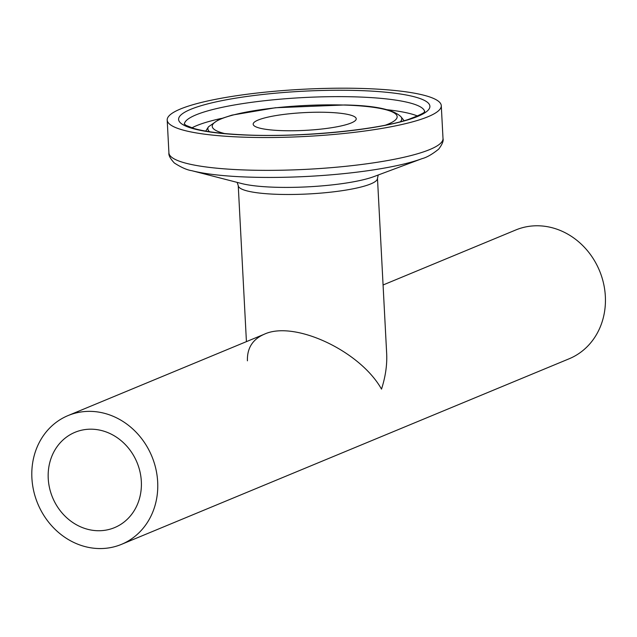 <?xml version="1.0" encoding="UTF-8"?>
<svg xmlns="http://www.w3.org/2000/svg" width="637" height="637" viewBox="0 0 637 637"><rect width="100%" height="100%" fill="white"/><g stroke="black" fill="none" stroke-linecap="round" stroke-linejoin="round"><path stroke-width="0.96" d="M247.427 360.821C247.021 348.184 252.61 339.33 264.196 334.266C294.198 320.069 360.216 350.939 381.507 389.127C385.496 376.722 387.216 364.858 386.667 353.551L377.478 178.312A69.712 12.007 -3 0 1 308.491 193.951A69.712 12.007 -3 0 1 238.246 185.606L246.423 341.631M363.026 88.495A137.234 23.633 -3 0 0 167.197 120.043A137.234 23.633 -3 0 0 305.481 136.461A137.234 23.633 -3 0 0 441.282 105.678A137.234 23.633 -3 0 0 363.026 88.495M326.797 112.335A51.597 8.886 -3 0 0 253.168 124.199A51.597 8.886 -3 0 0 305.163 130.37A51.597 8.886 -3 0 0 356.226 118.8A51.597 8.886 -3 0 0 326.797 112.335M383.076 284.986L515.763 229.981A69.712 61.765 67.5 0 1 538.862 225.801A69.712 61.765 67.5 0 1 603.534 283.33A69.712 61.765 67.5 0 1 569.152 358.774L121.476 544.356A69.712 61.765 67.5 0 1 37.726 503.612A69.712 61.765 67.5 0 1 68.087 415.563A69.712 61.765 67.5 0 1 91.187 411.383A69.712 61.765 67.5 0 1 155.858 468.912A69.712 61.765 67.5 0 1 121.476 544.356M92.118 429.203A51.597 45.721 67.5 0 1 139.989 471.786A51.597 45.721 67.5 0 1 114.541 527.627A51.597 45.721 67.5 0 1 52.553 497.465A51.597 45.721 67.5 0 1 75.023 432.292A51.597 45.721 67.5 0 1 92.118 429.203M241.646 183.544A75.492 13.003 -3 0 0 308.117 186.824A75.492 13.003 -3 0 0 373.887 176.616L422.092 158.629A131.453 22.637 -3 0 1 307.575 176.417A131.453 22.637 -3 0 1 191.825 170.7L241.646 183.544M191.825 170.7C187.135 170.039 181.298 167.467 174.323 162.984C170.27 158.621 168.471 155.245 168.916 152.872A137.234 23.633 -3 0 0 307.201 169.291A137.234 23.633 -3 0 0 443.01 138.508C443.702 140.825 442.261 144.368 438.694 149.122C432.22 154.313 426.686 157.482 422.092 158.629M358.129 90.518A125.815 21.666 -3 0 0 179.005 120.966A125.815 21.666 -3 0 0 375.591 127.089A125.815 21.666 -3 0 0 358.129 90.518M424.64 111.555A120.321 20.726 -3 0 0 356.067 96.896A120.321 20.726 -3 0 0 184.372 124.143M221.373 118.426A120.321 20.726 -3 0 0 191.896 127.854M417.546 116.022A120.321 20.726 -3 0 0 387.24 109.739M400.402 121.739A97.079 16.721 -3 0 0 400.928 116.714C393.252 109.429 374.548 105.511 344.808 104.97L275.423 107.749L232.051 115.114L219.184 119.294L208.49 126.803A97.079 16.721 -3 0 0 209.541 131.74M385.584 125.115A92.58 15.941 -3 0 0 344.354 105.057A92.58 15.941 -3 0 0 236.741 114.127A92.58 15.941 -3 0 0 224.63 133.555M237.147 182.389L238.246 185.606M378.235 174.992L377.478 178.312M443.01 138.508L441.282 105.678M168.916 152.872L167.197 120.043M184.212 123.96L186.131 125.425L193.68 128.403C204.477 131.556 220.689 133.682 242.315 134.773C296.938 137.751 375.448 130.41 408.269 119.477C430.493 111.117 422.801 111.658 424.775 111.356M208.49 126.803L205.727 131.118M400.928 116.714L404.121 120.719M68.087 415.563L264.196 334.266"/></g></svg>
